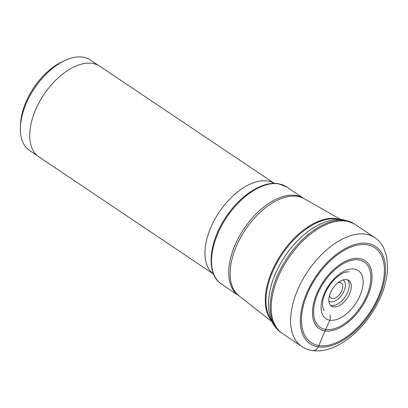 <?xml version="1.0" encoding="UTF-8"?>
<svg xmlns="http://www.w3.org/2000/svg" width="408" height="408" viewBox="0 0 408 408"><rect width="100%" height="100%" fill="white"/><g stroke="black" fill="none" stroke-linecap="round" stroke-linejoin="round"><path stroke-width="0.61" d="M301.67 346.392L282.28 333.382A65.53 36.74 -56.1 0 1 281.933 333.147A65.53 36.74 -56.1 0 1 284.055 265.302A65.53 36.74 -56.1 0 1 346.382 221.141A65.53 36.74 -56.1 0 1 354.965 224.329A65.53 36.74 -56.1 0 1 355.317 224.558L374.707 237.568A65.53 36.74 123.9 0 0 365.767 234.151A65.53 36.74 123.9 0 0 303.261 278.639A65.53 36.74 123.9 0 0 301.67 346.392C304.909 348.549 308.499 349.931 312.446 350.538C331.561 353.608 355.439 337.615 371.02 314.41C381.159 299.171 386.687 283.973 387.6 268.821L386.723 256.765L383.642 247.809C381.48 243.566 378.502 240.154 374.707 237.568M354.307 269.061A28.963 16.238 123.9 0 0 324.982 291.97A28.963 16.238 123.9 0 0 329.929 320.178A28.963 16.238 123.9 0 0 359.254 297.269A28.963 16.238 123.9 0 0 354.307 269.061M329.873 314.894A6.691 5.36 98.8 0 1 329.929 320.178L325.645 329.47A39.408 22.093 -56.1 0 1 318.918 291.093A39.408 22.093 -56.1 0 1 358.821 259.921A39.408 22.093 123.9 0 1 365.553 298.304A39.408 22.093 123.9 0 1 325.645 329.47L325.003 330.929A41.029 23.001 -56.1 0 1 317.995 290.97A41.029 23.001 -56.1 0 1 359.545 258.519A41.029 23.001 123.9 0 1 366.552 298.478A41.029 23.001 123.9 0 1 325.003 330.929L318.877 345.55A57.11 32.018 -56.1 0 1 309.126 289.93A57.11 32.018 -56.1 0 1 366.955 244.759A57.11 32.018 -56.1 0 1 376.706 300.38A57.11 32.018 -56.1 0 1 318.877 345.55L318.23 346.912A6.88 5.508 98.8 0 1 312.446 350.538M337.992 282.734A9.114 5.11 -56.1 0 1 339.155 282.525A9.114 5.11 -56.1 0 1 339.976 282.56A9.114 5.11 -56.1 0 1 341.532 291.44A9.114 5.11 -56.1 0 1 332.301 298.651A9.114 5.11 -56.1 0 1 329.802 296.458A9.114 5.11 -56.1 0 1 329.557 295.305M346.576 279.577A15.479 8.68 -56.1 0 1 348.687 280.383A15.479 8.68 -56.1 0 1 348.31 296.392A15.479 8.68 -56.1 0 1 333.545 306.898A15.479 8.68 -56.1 0 1 331.434 306.092A15.479 8.68 -56.1 0 1 331.811 290.088A15.479 8.68 -56.1 0 1 346.576 279.577M274.355 183.396A54.611 30.615 123.9 0 0 267.602 180.994A54.611 30.615 123.9 0 0 215.878 217.428A54.611 30.615 123.9 0 0 213.511 274.048M213.522 274.084L38.949 156.917A54.611 30.615 -56.1 0 1 40.275 100.455A54.611 30.615 -56.1 0 1 92.366 63.388A54.611 30.615 -56.1 0 1 99.812 66.234L274.39 183.396M37.327 155.688L29.555 150.47A54.488 30.549 -56.1 0 1 20.4 126.995A54.488 30.549 -56.1 0 1 27.678 100.241A54.488 30.549 -56.1 0 1 65.091 60.404A54.488 30.549 -56.1 0 1 82.855 57.14A54.488 30.549 -56.1 0 1 90.285 59.981L98.058 65.198M20.4 126.995L20.527 124.037A51.051 28.621 -56.1 0 1 27.351 98.966A51.051 28.621 -56.1 0 1 62.404 61.644L65.091 60.404M281.933 333.147L280.888 332.408A65.504 36.725 -56.1 0 1 283.009 264.593A65.504 36.725 -56.1 0 1 345.306 220.453A65.504 36.725 -56.1 0 1 353.889 223.635L354.965 224.329M367.603 243.398A58.65 32.885 123.9 0 0 308.213 289.787A58.65 32.885 123.9 0 0 318.23 346.912A58.65 32.885 123.9 0 0 377.619 300.523A58.65 32.885 123.9 0 0 367.603 243.398M328.863 301.048A12.73 7.135 123.9 0 0 330.781 301.838A12.73 7.135 123.9 0 0 343.016 293.026A12.73 7.135 123.9 0 0 343.041 279.919M330.505 305.281A15.479 8.68 123.9 0 0 331.515 305.536A15.479 8.68 123.9 0 0 345.719 295.963A15.479 8.68 123.9 0 0 347.585 279.832M271.376 320.209A61.919 34.716 -56.1 0 1 281.189 255.78A61.919 34.716 -56.1 0 1 337.018 219.065A61.919 34.716 -56.1 0 1 338.992 219.458M339.89 219.473A61.889 34.695 123.9 0 0 336.279 218.606A61.889 34.695 123.9 0 0 279.694 256.54A61.889 34.695 123.9 0 0 271.728 321.03M238.609 295.581L221.396 284.029A58.482 32.788 -56.1 0 1 222.819 223.564A58.482 32.788 -56.1 0 1 278.598 183.865A58.482 32.788 -56.1 0 1 286.574 186.915L303.787 198.466A58.482 32.788 123.9 0 0 295.815 195.417A58.482 32.788 123.9 0 0 240.031 235.115A58.482 32.788 123.9 0 0 238.609 295.581L238.92 295.805A58.543 32.824 -56.1 0 1 242.046 235.028A58.543 32.824 -56.1 0 1 297.284 196.33A58.543 32.824 -56.1 0 1 304.113 198.665L340.746 219.509M280.888 332.408C277.415 329.945 274.655 326.757 272.605 322.845L270.458 317.705C268.897 312.788 268.25 307.397 268.525 301.522C269.448 286.589 274.87 271.575 284.799 256.479C300.38 232.978 324.518 216.719 343.643 219.815L353.889 223.635M324.365 310.733L322.952 308.285L322.56 306.143C322.351 301.782 323.304 297.299 325.416 292.689C328.098 286.814 331.735 281.806 336.32 277.654C339.594 274.814 342.598 272.983 345.331 272.167L349.166 271.728M303.787 198.466L304.113 198.665M221.396 284.029C205.688 274.186 208.559 242.281 226.124 216.791C240.261 195.376 262.436 180.933 278.139 183.682L286.574 186.915M238.92 295.805L272.09 321.81"/></g></svg>
